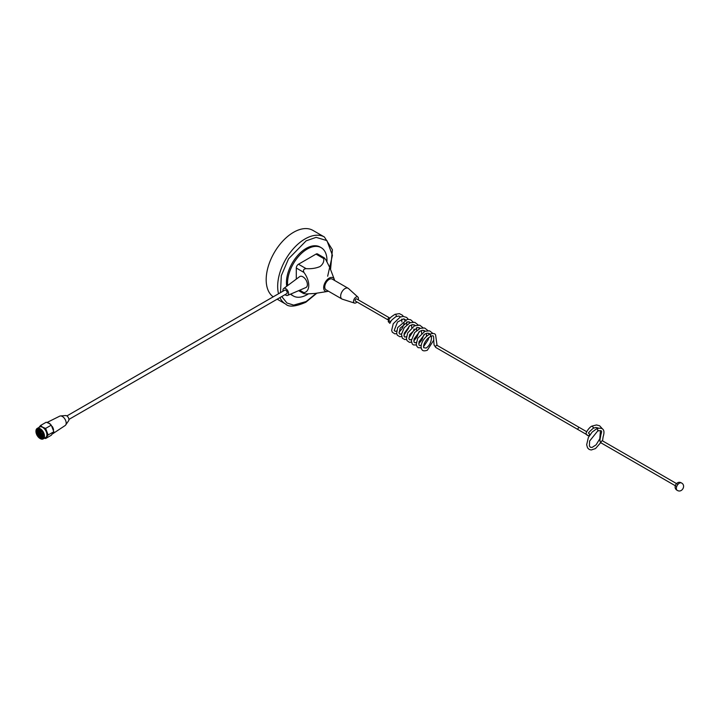 <?xml version="1.0" encoding="UTF-8"?>
<svg xmlns="http://www.w3.org/2000/svg" width="719" height="719" viewBox="0 0 719 719"><rect width="100%" height="100%" fill="white"/><g stroke="black" fill="none" stroke-linecap="round" stroke-linejoin="round"><path stroke-width="1.08" d="M273.211 296.821A38.718 22.352 -60 0 1 268.547 265.5A38.718 22.352 -60 0 1 293.559 232.3A38.718 22.352 -60 0 1 312.918 230.386L324.422 237.018L332.412 249.745L330.542 269.517M308.298 293.945A27.879 16.097 -60 0 1 307.247 294.583A27.879 16.097 -60 0 1 293.307 295.967A27.879 16.097 -60 0 1 290.916 293.999M287.645 285.56A27.879 16.097 -60 0 1 307.247 249.062A27.879 16.097 -60 0 1 321.186 247.678A27.879 16.097 -60 0 1 326.938 261.671M293.307 295.967L292.211 295.338A27.879 16.097 -60 0 1 290.584 294.143M286.719 286.252A27.879 16.097 -60 0 1 306.15 248.423A27.879 16.097 -60 0 1 320.09 247.048L321.186 247.678M328.376 291.177A7.747 4.467 -60 0 1 327.289 291.492A7.747 4.467 -60 0 1 323.757 286.486A7.747 4.467 -60 0 1 329.149 278.145A7.747 4.467 -60 0 1 334.299 279.34A7.747 4.467 -60 0 1 334.578 280.446M327.289 291.492L314.904 293.469L306.141 293.945L303.67 293.568L303.948 292.678C310.365 291.474 310.365 281.057 303.948 272.447C302.924 270.173 303.652 268.906 306.141 268.654C311.318 268.978 315.947 268.277 320.027 266.551C323.011 264.206 324.215 261.536 323.667 258.534L324.287 257.851L325.86 259.802L329.823 267.63L334.299 279.34M283.043 291.141A3.981 2.301 60 0 1 282.953 290.269A3.981 2.301 60 0 1 283.654 288.535A3.981 2.301 60 0 1 286.764 289.424A3.981 2.301 60 0 1 288.589 293.523A3.981 2.301 60 0 1 287.627 295.41A3.981 2.301 60 0 1 285.066 294.637M283.654 288.535L299.589 276.671A6.291 3.631 60 0 1 304.505 278.073A6.291 3.631 60 0 1 307.39 284.553A6.291 3.631 60 0 1 305.872 287.546L287.627 295.41M356.992 301.971A3.487 2.013 -60 0 1 355.986 302.807A3.487 2.013 -60 0 1 354.476 303.076L342.343 299.185A6.192 3.577 -60 0 1 341.938 299.005A6.192 3.577 -60 0 1 340.986 294.035A6.192 3.577 -60 0 1 345.03 288.58A6.192 3.577 -60 0 1 348.131 288.274A6.192 3.577 -60 0 1 348.49 288.535L357.927 297.091A3.487 2.013 -60 0 1 358.233 299.823M341.938 299.005L326.058 289.829A6.192 3.577 -60 0 1 325.105 284.868A6.192 3.577 -60 0 1 329.149 279.412A6.192 3.577 -60 0 1 332.25 279.107L348.131 288.274M354.476 303.076A3.487 2.013 -60 0 1 353.658 300.38A3.487 2.013 -60 0 1 355.986 297.118A3.487 2.013 -60 0 1 357.927 297.091M296.3 279.125L296.3 268.025A3.101 1.789 -60 0 1 298.484 264.233L316.009 254.113A3.101 1.789 -60 0 1 317.555 253.96L324.287 257.851M430.501 336.519L430.627 335.027L429.522 334.254C419.501 340.267 420.822 349.371 421.738 349.083C422.206 350.926 424.066 351.312 427.329 350.243L433.791 340.06M389.464 317.852L356.606 298.888A1.24 0.719 120 0 0 355.986 298.951A1.24 0.719 120 0 0 355.177 300.039A1.24 0.719 120 0 0 355.366 301.036L388.224 320A1.24 0.719 -60 0 1 388.035 319.011A1.24 0.719 -60 0 1 388.844 317.915A1.24 0.719 -60 0 1 389.464 317.852L390.013 318.247M602.378 428.83L599.646 425.792L596.518 424.956L592.025 426.07L593.472 427.616L593.193 428.236M600.751 442.598L595.503 448.566L591.189 449.986L589.131 449.411L587.558 447.856L586.659 444.764L588.358 437.485L592.079 432.146L596.815 428.632L598.073 430.277L597.534 430.978M602.567 440.891A1.24 0.719 120 0 0 602.54 440.873A1.24 0.719 120 0 0 601.309 441.565A1.24 0.719 120 0 0 601.273 443.003A1.24 0.719 120 0 0 601.3 443.021A1.24 0.719 120 0 0 601.327 443.039L675.851 486.062M596.815 428.632L596.986 428.578C605.641 426.556 604.221 433.368 603.133 436.748L602.522 440.864L677.091 483.914M68.907 419.429L286.782 293.64A2.013 1.159 -120 0 0 287.088 292.031A2.013 1.159 -120 0 0 285.776 290.251A2.013 1.159 -120 0 0 284.769 290.152L66.894 415.942M53.503 432.452A6.354 3.667 60 0 1 52.487 433.908L65.15 425.531A5.419 3.128 -120 0 0 65.681 425.001A5.419 3.128 -120 0 0 62.346 416.463A5.419 3.128 -120 0 0 60.45 415.95A5.419 3.128 -120 0 0 59.731 416.148L47.157 422.413M48.083 422.808A6.354 3.667 60 0 1 49.207 423.293A6.354 3.667 60 0 1 50.357 424.138M52.325 426.556A6.354 3.667 60 0 1 53.548 429.701M65.681 425.001L68.629 420.714A3.101 1.789 -120 0 0 66.723 415.834A3.101 1.789 -120 0 0 65.645 415.537L60.45 415.95M40.219 438.599L40.003 438.473A5.734 3.307 -120 0 0 44.057 436.127A5.734 3.307 -120 0 0 40.003 429.108A5.734 3.307 -120 0 0 35.95 431.454A5.734 3.307 -120 0 0 40.003 438.473L40.219 438.599A6.04 3.487 -120 0 0 43.239 438.896L45.648 437.503A6.04 3.487 -120 0 0 46.573 432.667A6.04 3.487 -120 0 0 42.628 427.338A6.04 3.487 -120 0 0 39.608 427.041L37.199 428.434A6.04 3.487 -120 0 0 35.95 431.202A6.04 3.487 -120 0 0 35.95 431.328M44.389 438.231L45.621 438.527L48.146 434.932L45.621 428.407L42.637 427.212L40.561 425.486L38.925 427.437M45.621 428.407L51.274 425.145L49.198 423.428L46.214 422.224L40.561 425.486M43.482 435.31L41.792 433.584M41.127 432.317L40.641 430.187M40.884 430.384L41.343 432.191M42.008 433.458L43.446 435.004M43.491 436.199L40.606 433.656L39.878 429.674M40.048 429.773L40.57 432.919M40.992 433.728L43.499 436.011M43.293 436.748L41.729 436.307L39.689 433.97L38.907 430.915L39.257 429.549M39.401 429.558L39.904 433.845L41.954 436.181L43.365 436.631M43.455 436.478L42.906 437.08L40.866 436.81L38.817 434.474L38.035 431.409L38.727 429.611M38.853 429.576L38.26 431.283L39.042 434.348L41.082 436.685L43.014 437.017M37.81 429.369A4.952 2.858 -120 0 0 38.835 436.011C36.876 432.874 36.804 430.753 38.619 429.647A4.305 2.481 60 0 1 39.815 429.638M38.826 436.011L41.432 437.898L43.041 437.565M40.003 437.835A4.952 2.858 60 0 1 36.768 433.467A4.952 2.858 60 0 1 37.523 429.495A4.952 2.858 60 0 1 40.003 429.746A4.952 2.858 60 0 1 43.239 434.114A4.952 2.858 60 0 1 42.484 438.087A4.952 2.858 60 0 1 40.003 437.835M43.239 438.896A6.04 3.487 -120 0 0 44.165 434.051A6.04 3.487 -120 0 0 40.219 428.731A6.04 3.487 -120 0 0 37.199 428.434M41.334 433.773L40.426 433.26L41.154 432.541L41.154 433.71M37.99 429.315L37.846 434.042L41.432 437.898M41.702 437.961A4.952 2.858 -120 0 0 42.736 437.898M43.23 434.069A2.714 1.564 60 0 1 42.34 433.269M41.621 432.029A2.714 1.564 60 0 1 41.369 430.861M51.274 425.145L53.844 431.76L48.146 434.932M45.621 438.527L51.274 435.265L53.799 431.67M278.541 293.747A38.718 22.352 -60 0 1 305.054 238.942A38.718 22.352 -60 0 1 324.422 237.018M280.5 292.615L281.3 275.665L288.553 258.804L306.15 240.838L316.117 237.351L326.938 240.613L332.43 255.254L327.657 276.24M316.396 293.226L306.15 301.54L293.658 305.108L286.944 302.996L281.749 296.543M277.183 299.176L285.695 304.092A38.718 22.352 -60 0 1 279.916 297.603M296.3 268.025L303.948 272.447M306.141 268.654L298.484 264.233M299.679 290.215L303.948 292.678M316.009 254.113L323.667 258.534M677.226 490.34A4.26 2.463 120 0 1 676.336 488.39A4.26 2.463 -60 0 1 678.197 484.103A4.26 2.463 -60 0 1 681.477 482.961C686.357 485.415 681.864 493.342 677.226 490.34C672.346 487.886 676.84 479.968 681.477 482.961M400.627 316.908L398.865 316.063L396.043 316.585A1.24 0.62 -114.2 0 0 396.07 315.138A1.24 0.62 -114.2 0 0 395.028 314.329L399.342 313.628L402.469 315.246L403.332 316.396M437.26 345.596A1.24 0.719 120 0 0 437.053 345.336A1.24 0.719 120 0 0 436.433 345.399A1.24 0.719 120 0 0 435.615 347.223A1.24 0.719 120 0 0 435.813 347.484L578.193 429.683A1.24 0.719 -60 0 1 577.986 429.423A1.24 0.719 -60 0 1 578.813 427.598A1.24 0.719 -60 0 1 579.433 427.535L586.578 431.652M316.899 293.145L305.836 302.25C295.536 306.689 288.831 307.301 285.695 304.092M298.637 290.665L303.67 293.568M431.319 336.177L431.499 337.678C431.184 342.361 429.396 345.821 426.142 348.068L423.833 347.69C423.716 348.176 422.278 344.365 428.003 338.191L430.546 336.51C434.968 334.434 433.027 336.735 434.141 345.12L435.813 347.484M430.178 333.967L427.302 333.149L424.857 334.047L418.97 341.813L418.979 345.021L419.698 345.614L421.262 345.201M426.502 336.204L426.403 333.364M425.271 331.126L422.511 330.291L419.914 331.216L414.054 338.955L414.045 342.172L415.025 342.783L416.337 342.352M421.577 333.364L421.469 330.515M420.336 328.286L417.433 327.46L409.659 334.56L408.931 338.739L409.515 339.808L411.412 339.503M416.652 330.515L416.544 327.675M415.411 325.437L412.517 324.62L409.785 325.689L404.177 333.337L404.195 336.492L404.914 337.076L406.478 336.663M411.717 327.675L411.61 324.826M410.477 322.597L407.961 321.726L400.132 328.161L399.126 333.265L399.935 334.218L401.553 333.814M406.792 324.826L406.684 321.986M405.552 319.748L403.539 318.885L397.499 322.031L394.201 330.434L395.27 331.396L396.618 330.974M401.867 321.977L401.759 319.137M423.644 346.567L428.263 339.611L428.812 337.544M418.719 343.727L421.954 339.835L423.877 334.695M413.784 340.878L417.047 336.959L418.952 331.845M408.859 338.038L413.623 330.632L414.018 329.005M403.925 335.189L408.509 328.34L409.093 326.156M399 332.34L402.281 328.376L404.168 323.307M388.548 321.357L389.491 320.917L390.615 322.076C390.12 321.501 391.927 319.667 396.043 316.585M391.127 320.971L389.842 323.325L388.188 321.546C389.608 319.065 388.314 318.544 395.028 314.329M429.522 334.254C433.278 332.996 435.319 333.355 435.651 335.342L437.053 345.336L579.433 427.535M588.627 433.206L588.771 433.251C587.738 433.449 589.256 431.768 593.328 428.182M588.555 432.802L589.742 434.357C588.807 435.993 587.818 436.118 586.776 434.725C584.134 434.411 589.373 426.897 592.025 426.07M593.31 428.2L596.078 427.446L598.864 428.245M600.455 430.717L599.781 438.815L596.087 444.836L592.052 447.434L590.38 447.263L589.391 445.951L589.616 441.053L597.741 430.933M601.3 443.021L601.147 442.931C599.853 442.347 599.646 440.343 600.536 436.891C600.958 431.903 603.96 429.836 597.651 430.969M404.258 319.002L404.393 320.261M432.874 333.418L429.54 330.83L424.848 331.297L417.712 338.281L416.265 344.338L416.957 346.477L418.161 347.663L421.307 347.87M429.036 334.488L428.901 333.23M427.976 330.623L424.614 327.99L420.193 328.34L414.656 332.573L411.313 340.734L412.257 343.97L413.398 344.904L416.373 345.03M424.102 331.639L423.967 330.381M423.051 327.783L419.689 325.141L414.414 325.869L407.718 332.861L406.406 338.55L406.972 340.59L409.453 342.37L411.448 342.181M419.177 328.799L419.042 327.531M418.125 324.934L414.755 322.292L410.064 322.759L404.24 327.621L401.49 334.353L402.289 338.128L404.698 339.548L406.523 339.341M414.252 325.95L414.108 324.691M413.191 322.094L410.63 319.739L407.43 319.29L397.67 327.567L396.618 333.391L397.319 335.216L399.827 336.708L401.588 336.492M409.318 323.101L409.183 321.842M408.266 319.245L406.657 317.456L403.215 316.396L400.195 317.07L393.248 323.721L391.657 330.336L392.277 332.196L394.83 333.85L396.663 333.643M578.193 429.683L587.324 434.95M41.504 433.746L42.807 432.991M40.794 432.514L42.097 431.76"/></g></svg>
